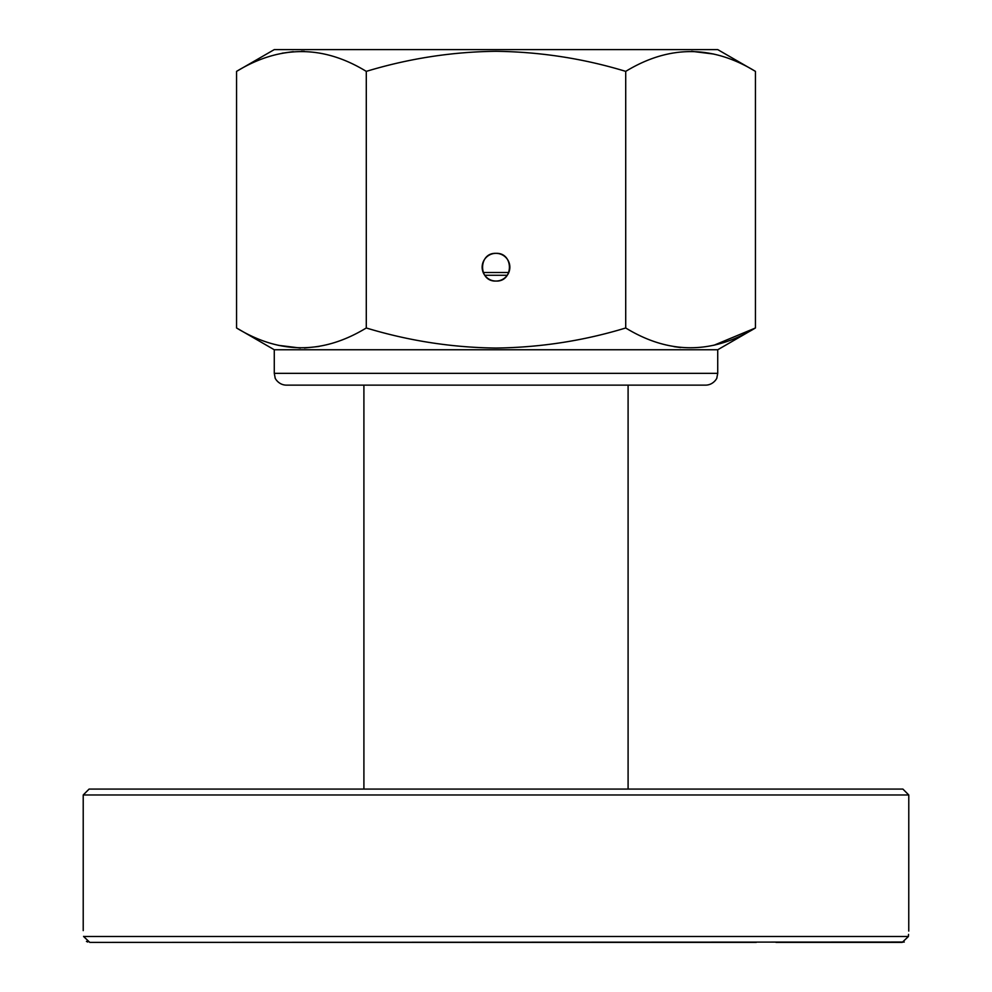<?xml version="1.0" encoding="UTF-8"?>
<svg xmlns="http://www.w3.org/2000/svg" width="992" height="992" viewBox="0 0 992 992"><rect width="100%" height="100%" fill="white"/><g stroke="black" fill="none" stroke-linecap="round" stroke-linejoin="round"><path stroke-width="1.49" d="M776.017 942.4L902.212 942.4L908.412 936.498C908.908 928.661 908.908 928.661 908.412 936.498L83.588 936.498L89.788 942.4L904.258 942.04M908.784 794.976L902.894 789.074L89.106 789.074L83.216 794.976L908.784 794.976L908.759 931.066M908.536 934.402L908.412 936.498M89.788 942.4L756.264 942.4M87.718 942.028L86.44 941.396M83.588 936.498C83.092 928.661 83.092 928.661 83.588 936.498L83.588 936.361M282.075 53.208L293.235 51.646M301.432 51.299L304.346 51.348M366.284 71.374C323.156 45.012 279.918 45.012 236.567 71.374L236.567 327.98C279.694 354.342 322.933 354.342 366.284 327.98L366.284 71.374C408.828 58.491 452.067 51.807 496 51.299C540.504 51.894 583.742 58.578 625.716 71.374C669.067 45.012 712.306 45.012 755.433 71.374L755.433 327.98L713.856 345.29M691.635 51.311L713.856 54.064M755.433 71.374L717.724 49.6L274.276 49.6L236.567 71.374M366.284 327.98C408.828 340.864 452.067 347.547 496 348.056C540.504 347.46 583.742 340.777 625.716 327.98L625.716 71.374M496 253.344A13.863 13.863 0 0 1 508.003 274.127A13.863 13.863 0 0 1 483.997 274.127A13.863 13.863 0 0 1 496 253.344C478.119 252.501 478.132 281.889 496 281.058C513.844 281.914 513.906 252.501 496 253.344M319.089 346.456L304.457 348.006M300.365 348.043L278.144 345.29M680.723 347.56L673.99 346.642M625.716 327.98C668.844 354.342 712.082 354.342 755.433 327.98L717.724 349.754L274.276 349.754L236.567 327.98M705.932 385.132L286.068 385.132C277.859 384.834 274.449 377.171 275.131 377.766L274.276 373.339L717.724 373.339L716.869 377.766C717.551 377.171 714.141 384.834 705.932 385.132M507.259 275.268L484.741 275.268M83.216 794.976L83.216 930.608M363.903 385.132L363.903 789.074M628.097 385.132L628.097 789.074M483.203 272.502L508.797 272.502M274.276 349.754L274.276 373.339M717.724 349.754L717.724 373.339"/></g></svg>
